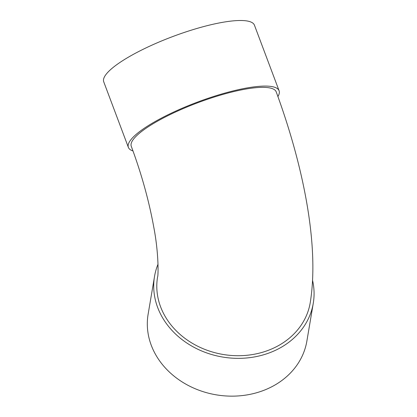 <?xml version="1.0" encoding="UTF-8"?>
<svg xmlns="http://www.w3.org/2000/svg" width="417" height="417" viewBox="0 0 417 417"><rect width="100%" height="100%" fill="white"/><g stroke="black" fill="none" stroke-linecap="round" stroke-linejoin="round"><path stroke-width="0.63" d="M158.027 264.164A80.502 68.107 9.6 0 0 154.525 276.435A80.502 68.107 9.6 0 0 222.527 357.025A80.502 68.107 9.6 0 0 313.266 303.31A80.502 68.107 9.6 0 0 312.588 280.469M157.574 276.956C158.272 276.69 159.002 254.198 153.753 227.051C148.905 200.457 141.415 173.545 131.282 146.315A77.406 17.394 159.4 0 1 197.616 102.796A77.406 17.394 159.4 0 1 276.195 91.844C303.482 166.096 319.516 245.994 310.212 302.794A77.406 65.485 -170.4 0 1 222.965 354.44A77.406 65.485 -170.4 0 1 157.574 276.956A77.406 65.485 -170.4 0 1 157.579 276.93M132.997 150.954A80.502 18.093 -20.6 0 1 128.384 147.404A80.502 18.093 -20.6 0 1 197.371 102.144A80.502 18.093 -20.6 0 1 279.093 90.755A80.502 18.093 -20.6 0 1 277.93 96.52M128.384 147.404L103.734 81.821A80.502 18.093 -20.6 0 1 172.721 36.566A80.502 18.093 -20.6 0 1 254.443 25.176L279.093 90.755M154.525 276.435L148.124 314.23A80.502 68.107 9.6 0 0 216.131 394.821A80.502 68.107 9.6 0 0 306.87 341.106L313.266 303.31"/></g></svg>

